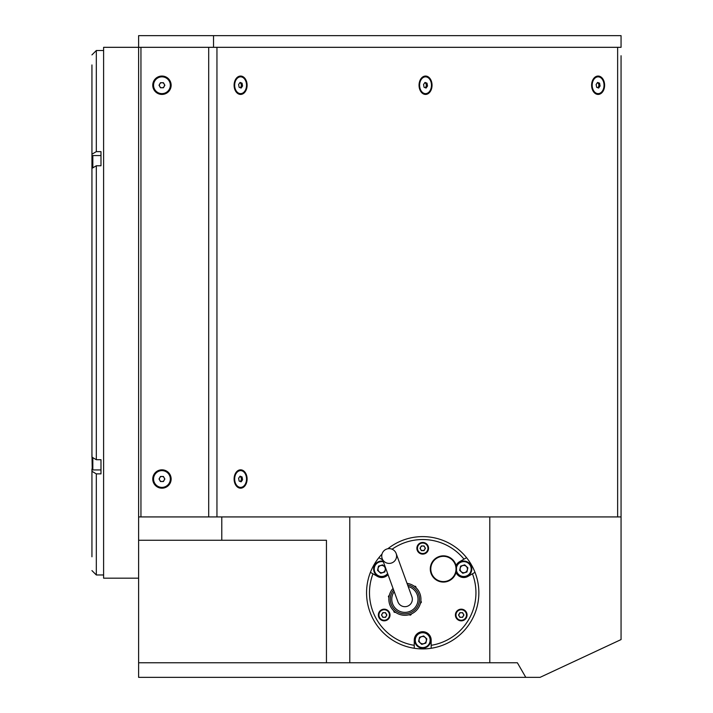 <?xml version="1.0" encoding="UTF-8"?>
<svg xmlns="http://www.w3.org/2000/svg" width="713" height="713" viewBox="0 0 713 713"><rect width="100%" height="100%" fill="white"/><g stroke="black" fill="none" stroke-linecap="round" stroke-linejoin="round"><path stroke-width="1.07" d="M415.046 642.529A8.021 8.021 0 0 1 420.34 632.502A8.021 8.021 0 0 1 430.376 637.787A8.021 8.021 0 0 1 425.082 647.823A8.021 8.021 0 0 1 415.046 642.529A8.021 8.021 0 0 0 425.082 647.823A8.021 8.021 0 0 0 430.376 637.787M419.547 637.235L418.593 641.433L421.757 644.365L425.875 643.09L426.829 638.884L423.665 635.96L419.547 637.235M138.616 578.181L103.608 578.181L103.608 47.316L138.616 47.316L138.616 516.925L349.78 516.925L349.78 662.769L517.371 662.769L525.793 677.35L138.616 677.35L138.616 662.769L349.78 662.769M213.526 47.316L213.526 35.65L621.059 35.65L621.059 47.316L138.616 47.316L138.616 35.65L213.526 35.65M621.059 55.739L621.059 516.925L621.059 55.739M525.793 677.35L540.062 677.35L621.059 639.579L621.059 516.925L489.795 516.925L489.795 662.769M221.779 516.925L221.779 540.258L326.447 540.258L326.447 662.769M459.725 613.216A42.29 42.29 0 0 1 458.94 614.588M386.491 614.588A42.29 42.29 0 0 1 385.697 613.216M421.918 550.472A42.29 42.29 0 0 1 423.504 550.472M460.117 569.063A3.645 3.645 0 0 0 463.762 572.708A3.645 3.645 0 0 0 467.407 569.063A3.645 3.645 0 0 0 463.762 565.418A3.645 3.645 0 0 0 460.117 569.063M419.066 640.158A3.645 3.645 0 0 0 422.711 643.803A3.645 3.645 0 0 0 426.356 640.158A3.645 3.645 0 0 0 422.711 636.513A3.645 3.645 0 0 0 419.066 640.158M378.015 569.063A3.645 3.645 0 0 0 381.66 572.708A3.645 3.645 0 0 0 385.314 569.063A3.645 3.645 0 0 0 381.66 565.418A3.645 3.645 0 0 0 378.015 569.063M349.78 516.925L489.795 516.925M221.779 540.258L138.616 540.258L138.616 662.769M138.616 516.925L138.616 540.258M100.988 151.628L96.317 151.628L91.941 154.195L91.941 170.665L91.941 168.357L96.317 165.781L100.988 165.781L100.988 151.628M92.235 468.985L91.941 453.156M91.941 64.954L91.941 154.195M91.941 468.985L91.941 471.302L96.317 473.869L100.988 473.869L100.988 459.716L96.317 459.716L91.941 457.14L91.941 168.357M91.941 471.302L91.941 556.791M161.949 488.191A9.189 9.189 0 0 0 171.138 479.002A9.189 9.189 0 0 0 161.949 469.822A9.189 9.189 0 0 0 152.76 479.002A9.189 9.189 0 0 0 161.949 488.191M161.949 94.428A9.189 9.189 0 0 0 171.138 85.239A9.189 9.189 0 0 0 161.949 76.05A9.189 9.189 0 0 0 152.76 85.239A9.189 9.189 0 0 0 161.949 94.428M432.042 85.239A9.189 6.497 90 0 0 425.545 76.05A9.189 6.497 90 0 0 419.048 85.239A9.189 6.497 90 0 0 425.545 94.428A9.189 6.497 90 0 0 432.042 85.239M425.857 83.573A4.955 3.503 90 0 0 425.706 83.073M604.606 85.239A9.189 6.497 90 0 0 598.109 76.05A9.189 6.497 90 0 0 591.612 85.239L591.612 85.239A9.189 6.497 90 0 0 598.109 94.428A9.189 6.497 90 0 0 604.606 85.239M598.421 83.573A4.955 3.503 90 0 0 598.1 82.619M247.099 85.239A9.189 6.497 90 0 0 240.602 76.05A9.189 6.497 90 0 0 234.105 85.239A9.189 6.497 90 0 0 240.602 94.428A9.189 6.497 90 0 0 247.099 85.239M240.914 83.573A4.955 3.503 90 0 0 240.762 83.073M235.281 81.532A4.955 3.503 90 0 0 234.105 85.239A4.955 3.503 90 0 0 235.281 88.947M247.099 479.002A9.189 6.497 90 0 0 240.602 469.822A9.189 6.497 90 0 0 234.105 479.002A9.189 6.497 90 0 0 240.602 488.191A9.189 6.497 90 0 0 247.099 479.002M240.914 477.345A4.955 3.503 90 0 0 240.584 476.382M140.951 516.925L140.951 47.316L208.695 47.316L208.695 516.925L140.951 516.925M240.593 481.614A4.955 3.503 90 0 0 240.914 480.669M240.593 87.851A4.955 3.503 90 0 0 240.914 86.897M598.1 87.851A4.955 3.503 90 0 0 598.421 86.897M425.536 87.851A4.955 3.503 90 0 0 425.857 86.897M617.636 516.925L617.636 47.316L216.948 47.316L216.948 516.925M240.085 481.427A2.522 1.782 90 0 0 240.834 480.794A2.522 1.782 90 0 0 241.27 478.218A2.522 1.782 90 0 0 239.835 476.507M244.791 484.938A8.387 5.927 90 0 0 246.074 475.794A8.387 5.927 90 0 0 240.602 470.625A8.387 5.927 90 0 0 236.404 473.075A8.387 5.927 90 0 0 235.121 482.22A8.387 5.927 90 0 0 240.602 487.389A8.387 5.927 90 0 0 244.791 484.938M241.137 481.828L242.589 479.76L242.055 476.944L240.067 476.186L238.605 478.254L239.14 481.07L241.137 481.828M161.949 476.48A2.522 2.522 0 0 0 159.418 479.002A2.522 2.522 0 0 0 161.949 481.533A2.522 2.522 0 0 0 164.471 479.002A2.522 2.522 0 0 0 161.949 476.48M161.949 487.389A8.387 8.387 0 0 0 170.336 479.002A8.387 8.387 0 0 0 161.949 470.625A8.387 8.387 0 0 0 153.562 479.002A8.387 8.387 0 0 0 161.949 487.389M159.035 479.002L160.487 481.533L163.411 481.533L164.863 479.002L163.411 476.48L160.487 476.48L159.035 479.002M240.085 87.654A2.522 1.782 90 0 0 240.834 87.022A2.522 1.782 90 0 0 241.27 84.446A2.522 1.782 90 0 0 239.835 82.735M239.14 87.298L241.137 88.055L242.589 85.988L242.055 83.171L240.067 82.423L238.605 84.482L239.14 87.298M244.791 91.166A8.387 5.927 90 0 0 244.791 79.303A8.387 5.927 90 0 0 236.404 79.303A8.387 5.927 90 0 0 236.404 91.166A8.387 5.927 90 0 0 244.791 91.166M242.055 83.171L239.844 82.726M161.949 82.708A2.522 2.522 0 0 0 159.418 85.239A2.522 2.522 0 0 0 161.949 87.761A2.522 2.522 0 0 0 164.471 85.239A2.522 2.522 0 0 0 161.949 82.708M161.949 93.626A8.387 8.387 0 0 0 170.336 85.239A8.387 8.387 0 0 0 161.949 76.852A8.387 8.387 0 0 0 153.562 85.239A8.387 8.387 0 0 0 161.949 93.626M163.411 82.708L160.487 82.708L159.035 85.239L160.487 87.761L163.411 87.761L164.863 85.239L163.411 82.708M597.592 87.654A2.522 1.782 90 0 0 598.341 87.022A2.522 1.782 90 0 0 598.777 84.446A2.522 1.782 90 0 0 597.351 82.735M602.307 91.166A8.387 5.927 90 0 0 603.59 82.031A8.387 5.927 90 0 0 598.109 76.852A8.387 5.927 90 0 0 593.92 79.303A8.387 5.927 90 0 0 592.628 88.448A8.387 5.927 90 0 0 598.109 93.626A8.387 5.927 90 0 0 602.307 91.166M597.574 82.423L596.121 84.482L596.656 87.298L598.644 88.055L600.105 85.988L599.571 83.171L597.574 82.423M600.105 85.988L599.072 85.988L598.537 83.171L599.571 83.171M425.028 87.654A2.522 1.782 90 0 0 425.777 87.022A2.522 1.782 90 0 0 426.205 84.446A2.522 1.782 90 0 0 424.779 82.735M429.734 91.166A8.387 5.927 90 0 0 431.017 82.031A8.387 5.927 90 0 0 425.545 76.852A8.387 5.927 90 0 0 421.347 79.303A8.387 5.927 90 0 0 420.064 88.448A8.387 5.927 90 0 0 425.545 93.626A8.387 5.927 90 0 0 429.734 91.166M426.08 88.055L427.533 85.988L426.998 83.171L425.01 82.423L423.549 84.482L424.083 87.298L426.08 88.055M426.998 83.171L424.788 82.726M92.235 160.969L92.235 159.311M92.235 466.204L92.235 458.067M92.235 464.35L92.235 460.054M417.167 548.279A5.544 5.544 0 0 1 422.711 542.736A5.544 5.544 0 0 1 428.255 548.279A5.544 5.544 0 0 1 422.711 553.823A5.544 5.544 0 0 1 417.167 548.279M425.403 548.279L424.057 545.944L421.365 545.944L420.019 548.279L421.365 550.614L424.057 550.614L425.403 548.279M382.097 558.35A53.234 53.234 0 0 0 381.428 559.161L378.87 557.682A56.149 56.149 0 0 0 370.412 572.334L372.97 573.813A53.234 53.234 0 0 0 414.253 645.318L414.253 648.269A56.149 56.149 0 0 0 431.169 648.269L431.169 645.318A53.234 53.234 0 0 0 472.452 573.813L475.01 572.334A56.149 56.149 0 0 0 466.552 557.682L463.994 559.161A53.234 53.234 0 0 0 392.097 549.215M420.376 548.279A2.335 2.335 0 0 0 422.711 550.614A2.335 2.335 0 0 0 425.046 548.279A2.335 2.335 0 0 0 422.711 545.944A2.335 2.335 0 0 0 420.376 548.279M458.905 615.007A2.335 2.335 0 0 0 461.231 617.333A2.335 2.335 0 0 0 463.566 615.007A2.335 2.335 0 0 0 461.231 612.672A2.335 2.335 0 0 0 458.905 615.007M381.856 615.007A2.335 2.335 0 0 0 384.191 617.333A2.335 2.335 0 0 0 386.526 615.007A2.335 2.335 0 0 0 384.191 612.672A2.335 2.335 0 0 0 381.856 615.007M388.024 574.642A8.458 8.458 0 0 1 377.435 576.389L372.97 573.813M390.02 615.007A5.838 5.838 0 0 0 384.191 609.169A5.838 5.838 0 0 0 378.353 615.007A5.838 5.838 0 0 0 384.191 620.836A5.838 5.838 0 0 0 390.02 615.007M467.068 615.007A5.838 5.838 0 0 0 461.231 609.169A5.838 5.838 0 0 0 455.402 615.007A5.838 5.838 0 0 0 461.231 620.836A5.838 5.838 0 0 0 467.068 615.007M428.549 548.279A5.838 5.838 0 0 0 422.711 542.45A5.838 5.838 0 0 0 416.882 548.279A5.838 5.838 0 0 0 422.711 554.117A5.838 5.838 0 0 0 428.549 548.279M475.01 572.334A56.149 56.149 0 0 1 431.169 648.269M414.253 648.269A56.149 56.149 0 0 1 370.412 572.334M380.528 558.635L378.87 557.682A56.149 56.149 0 0 1 381.999 554.099M387.845 548.752A56.149 56.149 0 0 1 466.552 557.682M414.253 645.318L414.253 640.158A8.458 8.458 0 0 1 422.711 631.7A8.458 8.458 0 0 1 431.169 640.158L431.169 645.318M472.452 573.813L467.986 576.389A8.458 8.458 0 0 1 456.035 572.512M456.07 565.534A8.458 8.458 0 0 1 459.529 561.737L463.994 559.161M381.428 559.161L382.649 559.865M430.287 568.956A13.119 13.119 0 0 0 443.406 582.075A13.119 13.119 0 0 0 456.525 568.956A13.119 13.119 0 0 0 443.406 555.837A13.119 13.119 0 0 0 430.287 568.956M382.845 612.672L381.5 615.007L382.845 617.333L385.537 617.333L386.883 615.007L385.537 612.672L382.845 612.672M381.562 610.453A5.249 5.249 0 0 0 379.646 617.627A5.249 5.249 0 0 0 386.811 619.552A5.249 5.249 0 0 0 388.737 612.378A5.249 5.249 0 0 0 381.562 610.453M464.003 610.203A5.544 5.544 0 0 1 466.035 617.77A5.544 5.544 0 0 1 458.459 619.802A5.544 5.544 0 0 1 456.436 612.235A5.544 5.544 0 0 1 464.003 610.203M463.931 615.007L462.585 612.672L459.885 612.672L458.539 615.007L459.885 617.333L462.585 617.333L463.931 615.007M420.866 600.72L421.41 602.218L420.376 603.448M411.722 613.768L410.59 615.114L408.816 614.802M395.893 612.52L394.137 612.217L393.54 610.586M388.915 597.859L388.38 596.389L389.369 595.212M414.119 586.122L415.652 586.389L416.187 587.851M382.177 558.564L397.907 601.79A7.442 7.442 0 0 0 407.444 606.237A7.442 7.442 0 0 0 411.882 596.701L396.152 553.475A7.442 7.388 160 0 1 391.687 562.958A7.442 7.388 160 0 1 382.177 558.564A7.442 7.388 160 0 1 386.633 549.081A7.442 7.388 160 0 1 396.152 553.475M394.209 591.63A13.128 13.128 0 0 0 409.387 611.585A13.128 13.128 0 0 0 408.184 586.541M393.612 589.999A14.581 14.581 0 0 0 409.886 612.948A14.581 14.581 0 0 0 407.595 584.918M393.041 588.43A16.043 16.043 0 0 0 410.385 614.321A16.043 16.043 0 0 0 407.025 583.35M456.249 566.256A8.021 8.021 0 0 1 469.207 563.181A8.021 8.021 0 0 1 469.644 574.509A8.021 8.021 0 0 1 456.213 571.79M460.598 566.131L459.644 570.338L462.808 573.27L466.926 571.995L467.88 567.789L464.716 564.856L460.598 566.131M387.854 574.17A8.021 8.021 0 0 1 373.808 567.441A8.021 8.021 0 0 1 383.122 561.176A8.021 8.021 0 0 0 373.808 567.441A8.021 8.021 0 0 0 379.886 576.888M385.403 567.441L382.623 564.856L378.496 566.131L377.542 570.338L380.706 573.27L384.824 571.995L385.688 568.216M429.814 637.957A7.442 7.442 0 0 0 420.51 633.055A7.442 7.442 0 0 0 415.608 642.36A7.442 7.442 0 0 0 424.912 647.261A7.442 7.442 0 0 0 429.814 637.957M96.317 165.781L96.317 459.716M103.608 50.525L96.317 50.525L96.317 151.628M96.317 473.869L96.317 574.972L91.941 570.596M100.988 155.568L92.824 155.568L92.824 166.815M92.824 458.682L92.824 469.929L92.235 469.341M427.96 548.279A5.249 5.249 0 0 0 422.711 543.03A5.249 5.249 0 0 0 417.462 548.279A5.249 5.249 0 0 0 422.711 553.529A5.249 5.249 0 0 0 427.96 548.279M430.786 568.956A12.62 12.62 0 0 0 443.406 581.576A12.62 12.62 0 0 0 456.026 568.956A12.62 12.62 0 0 0 443.406 556.336A12.62 12.62 0 0 0 430.786 568.956M458.611 619.552A5.249 5.249 0 0 0 465.785 617.627A5.249 5.249 0 0 0 463.86 610.453A5.249 5.249 0 0 0 456.685 612.378A5.249 5.249 0 0 0 458.611 619.552M456.445 570.409A7.442 7.442 0 0 0 469.216 574.117A7.442 7.442 0 0 0 468.815 563.609A7.442 7.442 0 0 0 456.463 567.637M457.871 563.618A8.021 8.021 0 0 1 469.207 563.181A8.021 8.021 0 0 1 469.644 574.509M383.362 561.817A7.442 7.442 0 0 0 383.309 561.808A7.442 7.442 0 0 0 374.414 567.414A7.442 7.442 0 0 0 387.614 573.519M96.317 50.525L91.941 54.901M96.317 574.972L103.608 574.972M239.363 470.625L240.602 470.625M239.363 487.389L240.602 487.389M596.87 76.852L598.109 76.852M596.87 93.626L598.109 93.626M424.306 76.852L425.545 76.852M424.306 93.626L425.545 93.626M92.824 155.568L92.235 156.156M100.988 469.929L92.824 469.929"/></g></svg>
